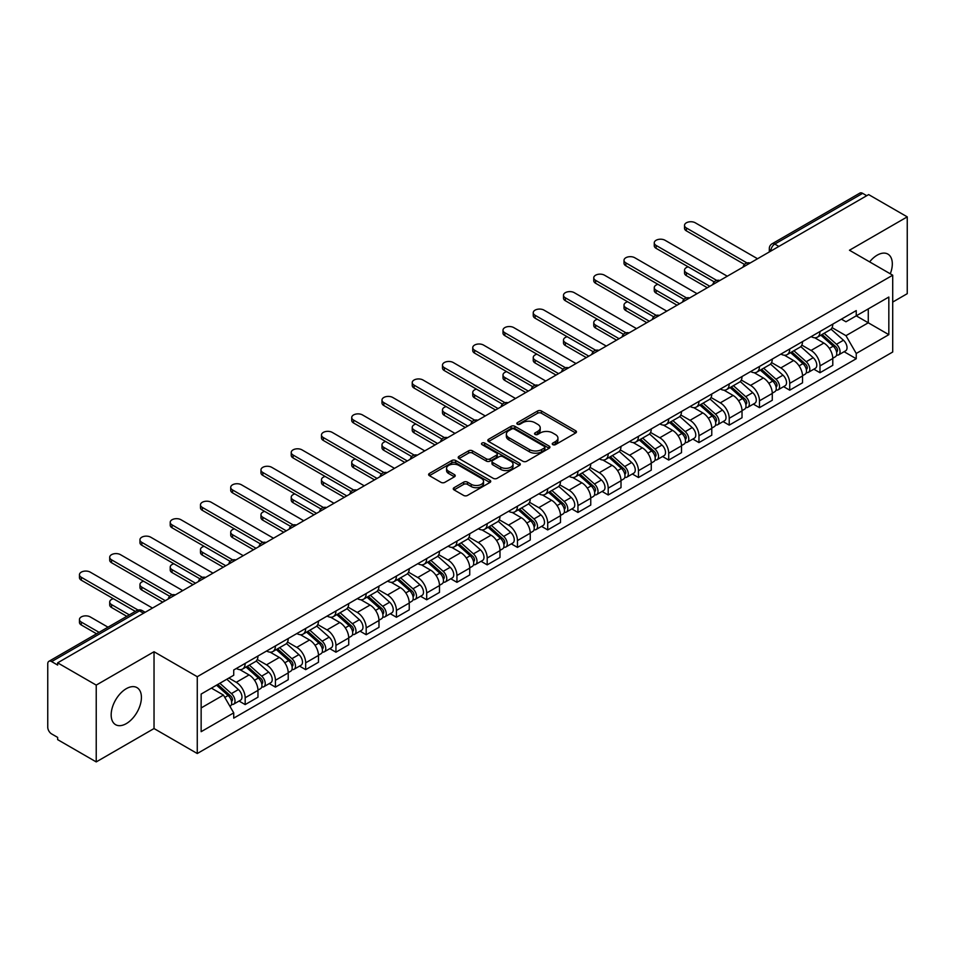 <?xml version="1.0" encoding="UTF-8"?>
<svg xmlns="http://www.w3.org/2000/svg" width="955" height="955" viewBox="0 0 955 955"><rect width="100%" height="100%" fill="white"/><g stroke="black" fill="none" stroke-linecap="round" stroke-linejoin="round"><path stroke-width="1.43" d="M552.802 444.636A1.886 1.086 0 0 0 555.464 444.636L575.686 432.961A2.698 1.552 0 0 0 576.474 431.863A2.698 1.552 0 0 0 575.686 430.765L541.425 410.984A2.698 1.552 0 0 0 537.617 410.984L517.395 422.659A1.886 1.086 0 0 0 516.846 423.423A1.886 1.086 0 0 0 517.395 424.199A1.886 1.086 0 0 0 520.057 424.199L522.672 422.683A8.619 4.978 0 0 1 534.86 422.683L537.713 424.33A8.619 4.978 0 0 1 540.232 427.852A8.619 4.978 0 0 1 537.713 431.374L535.098 432.878A1.886 1.086 0 0 0 534.549 433.654A1.886 1.086 0 0 0 535.098 434.418A1.886 1.086 0 0 0 537.761 434.418L540.375 432.901A8.619 4.978 0 0 1 552.563 432.901L555.416 434.549A8.619 4.978 0 0 1 557.935 438.07A8.619 4.978 0 0 1 555.416 441.592L552.802 443.096A1.886 1.086 0 0 0 552.253 443.872A1.886 1.086 0 0 0 552.802 444.636L552.802 443.096M126.287 723.627A21.392 12.355 120 0 0 140.266 704.766A21.392 12.355 120 0 0 136.983 687.624A21.392 12.355 120 0 0 126.287 688.686A21.392 12.355 120 0 0 112.32 707.536A21.392 12.355 120 0 0 115.591 724.678A21.392 12.355 120 0 0 126.287 723.627M890.287 273.81A21.392 12.355 120 0 0 887.887 254.102A21.392 12.355 120 0 0 877.191 255.164A21.392 12.355 120 0 0 869.623 261.873M454.055 487.695A2.698 1.552 0 0 0 453.267 488.793A2.698 1.552 0 0 0 454.055 489.891L463.664 495.442A2.698 1.552 0 0 0 467.473 495.442L489.939 482.466A2.698 1.552 0 0 0 490.727 481.368A2.698 1.552 0 0 0 489.939 480.27L455.666 460.489A2.698 1.552 0 0 0 451.858 460.489L429.404 473.465A2.698 1.552 0 0 0 428.616 474.563A2.698 1.552 0 0 0 429.404 475.662L441.019 482.359A2.698 1.552 0 0 0 444.815 482.359L454.437 476.808A2.698 1.552 0 0 0 455.225 475.709A2.698 1.552 0 0 0 454.437 474.611L448.671 471.293A7.198 4.154 0 0 1 446.57 468.344A7.198 4.154 0 0 1 451.011 464.512A7.198 4.154 0 0 1 458.854 465.407L481.416 478.431A7.198 4.154 0 0 1 483.528 481.368A7.198 4.154 0 0 1 479.076 485.212A7.198 4.154 0 0 1 471.233 484.316L467.473 482.144A2.698 1.552 0 0 0 463.664 482.144L454.055 487.695L454.055 489.891M197.267 676.713L154.03 651.74L96.228 685.105L57.646 662.83L868.656 194.593L907.25 216.869L849.461 250.234L892.71 275.207L197.267 676.713L197.267 753.519L892.71 352.013L892.71 275.207M522.863 461.265A2.698 1.552 0 0 0 526.671 461.265L549.137 448.289A2.698 1.552 0 0 0 549.925 447.191A2.698 1.552 0 0 0 549.137 446.092L514.876 426.312A2.698 1.552 0 0 0 511.068 426.312L488.602 439.276A2.698 1.552 0 0 0 487.814 440.374A2.698 1.552 0 0 0 488.602 441.473L522.863 461.265M482.788 445.042A1.886 1.086 0 0 1 484.698 445.317L519.496 465.407L497.077 478.348A2.698 1.552 0 0 1 493.269 478.348L458.997 458.567L458.997 456.371A2.698 1.552 0 0 0 458.209 457.469A2.698 1.552 0 0 0 458.997 458.567M458.997 456.371L468.619 450.82A2.698 1.552 0 0 1 472.427 450.82L486.322 458.842A2.698 1.552 0 0 0 490.13 458.842L496.505 455.165A2.698 1.552 0 0 0 497.292 454.067A2.698 1.552 0 0 0 496.505 452.968L482.036 444.612A1.886 1.086 0 0 1 481.487 443.836A1.886 1.086 0 0 1 482.645 442.834A1.886 1.086 0 0 1 484.698 443.072L519.532 463.187A2.698 1.552 0 0 1 520.32 464.285A2.698 1.552 0 0 1 519.532 465.383L519.532 463.187M96.228 685.105L96.228 761.911L57.646 739.636L57.646 737.391L51.63 733.929A5.479 3.163 -120 0 1 47.75 727.209L47.75 663.832A5.479 3.163 -120 0 1 48.884 661.326L136.732 610.603A5.479 3.163 60 0 1 139.478 610.878L51.63 661.588A5.479 3.163 -120 0 0 48.884 661.326M892.71 302.078L907.25 293.674L907.25 216.869M96.228 761.911L154.03 728.546L197.267 753.519M57.646 662.83L57.646 665.062L51.63 661.588M778.862 246.426L774.792 244.074A5.479 3.163 60 0 0 772.058 243.8L859.906 193.089A5.479 3.163 60 0 1 862.652 193.352L774.792 244.074A5.479 3.163 120 0 0 770.912 250.795L770.912 251.022M866.722 195.703L862.652 193.352M819.975 331.516A12.618 7.282 60 0 1 817.373 337.187L830.17 329.797A12.618 7.282 -120 0 0 832.784 324.127M801.818 345.101L811.058 350.449A12.618 7.282 60 0 1 819.987 365.896L832.784 358.507A12.618 7.282 -120 0 0 823.855 343.06L814.699 337.76M832.784 358.507L832.784 365.335L819.987 372.725L813.839 369.179M817.373 337.187A12.618 7.282 60 0 1 811.153 336.614M819.987 365.896L819.987 372.725M789.725 348.993A12.618 7.282 60 0 1 787.111 354.651L799.92 347.262A12.618 7.282 -120 0 0 802.522 341.604M783.589 386.644L789.725 390.189L802.522 382.8L802.522 375.972A12.618 7.282 -120 0 0 793.605 360.524L784.449 355.236M787.111 354.651A12.618 7.282 60 0 1 780.904 354.078M771.568 362.578L780.808 367.914A12.618 7.282 60 0 1 789.725 383.361L789.725 390.189M759.476 366.457A12.618 7.282 60 0 1 756.861 372.116L769.658 364.726A12.618 7.282 -120 0 0 772.273 359.068M753.34 404.12L759.476 407.654L772.273 400.264L772.273 393.436A12.618 7.282 -120 0 0 763.355 377.989L754.187 372.701M756.861 372.116A12.618 7.282 60 0 1 750.654 371.543M741.307 380.042L750.558 385.378A12.618 7.282 60 0 1 759.476 400.825L759.476 407.654M729.226 383.922A12.618 7.282 60 0 1 726.612 389.58L739.409 382.191A12.618 7.282 -120 0 0 742.023 376.533M723.09 421.585L729.226 425.13L742.023 417.741L742.023 410.901A12.618 7.282 -120 0 0 733.106 395.454L723.938 390.165M726.612 389.58A12.618 7.282 60 0 1 720.392 389.019M711.057 397.507L720.297 402.843A12.618 7.282 60 0 1 729.226 418.29L729.226 425.13M698.965 401.387A12.618 7.282 60 0 1 696.35 407.057L709.159 399.656A12.618 7.282 -120 0 0 711.773 393.997M692.829 439.049L698.965 442.595L711.773 435.205L711.773 428.377A12.618 7.282 -120 0 0 702.844 412.918L693.688 407.63M696.35 407.057A12.618 7.282 60 0 1 690.143 406.484M680.808 414.971L690.047 420.307A12.618 7.282 60 0 1 698.965 435.767L698.965 442.595M668.715 418.851A12.618 7.282 60 0 1 666.101 424.521L678.898 417.132A12.618 7.282 -120 0 0 681.512 411.462M662.579 456.514L668.715 460.059L681.512 452.67L681.512 445.842A12.618 7.282 -120 0 0 672.595 430.383L663.439 425.094M666.101 424.521A12.618 7.282 60 0 1 659.893 423.948M650.546 432.436L659.798 437.772A12.618 7.282 60 0 1 668.715 453.231L668.715 460.059M638.465 436.316A12.618 7.282 60 0 1 635.851 441.986L648.648 434.597A12.618 7.282 -120 0 0 651.262 428.926M632.329 473.978L638.465 477.524L651.262 470.135L651.262 463.306A12.618 7.282 -120 0 0 642.345 447.859L633.177 442.559M635.851 441.986A12.618 7.282 60 0 1 629.643 441.413M620.296 449.901L629.536 455.249A12.618 7.282 60 0 1 638.465 470.696L638.465 477.524M608.204 453.792A12.618 7.282 60 0 1 605.601 459.451L618.398 452.061A12.618 7.282 -120 0 0 621.013 446.403M602.068 491.443L608.204 494.988L621.013 487.599L621.013 480.771A12.618 7.282 -120 0 0 612.083 465.324L602.927 460.035M605.601 459.451A12.618 7.282 60 0 1 599.382 458.877M590.047 467.377L599.286 472.713A12.618 7.282 60 0 1 608.204 488.16L608.204 494.988M577.954 471.257A12.618 7.282 60 0 1 575.34 476.915L588.137 469.526A12.618 7.282 -120 0 0 590.751 463.867M571.818 508.92L577.954 512.453L590.751 505.064L590.751 498.235A12.618 7.282 -120 0 0 581.834 482.788L572.678 477.5M575.34 476.915A12.618 7.282 60 0 1 569.132 476.342M559.785 484.842L569.037 490.178A12.618 7.282 60 0 1 577.954 505.625L577.954 512.453M547.704 488.721A12.618 7.282 60 0 1 545.09 494.38L557.887 486.99A12.618 7.282 -120 0 0 560.501 481.332M541.569 526.384L547.704 529.93L560.501 522.528L560.501 515.7A12.618 7.282 -120 0 0 551.584 500.253L542.416 494.965M545.09 494.38A12.618 7.282 60 0 1 538.883 493.819M529.536 502.306L538.787 507.642A12.618 7.282 60 0 1 547.704 523.089L547.704 529.93M517.455 506.186A12.618 7.282 60 0 1 514.841 511.844L527.638 504.455A12.618 7.282 -120 0 0 530.252 498.796M511.307 543.849L517.455 547.394L530.252 540.005L530.252 533.177A12.618 7.282 -120 0 0 521.323 517.717L512.167 512.429M514.841 511.844A12.618 7.282 60 0 1 508.621 511.283M499.286 519.771L508.526 525.107A12.618 7.282 60 0 1 517.455 540.566L517.455 547.394M487.193 523.65A12.618 7.282 60 0 1 484.579 529.321L497.388 521.931A12.618 7.282 -120 0 0 499.99 516.261M481.057 561.313L487.193 564.859L499.99 557.469L499.99 550.641A12.618 7.282 -120 0 0 491.073 535.182L481.917 529.894M484.579 529.321A12.618 7.282 60 0 1 478.371 528.748M469.036 537.235L478.276 542.571A12.618 7.282 60 0 1 487.193 558.03L487.193 564.859M456.944 541.115A12.618 7.282 60 0 1 454.329 546.785L467.126 539.396A12.618 7.282 -120 0 0 469.741 533.726M450.808 578.778L456.944 582.323L469.741 574.934L469.741 568.106A12.618 7.282 -120 0 0 460.823 552.647L451.655 547.358M454.329 546.785A12.618 7.282 60 0 1 448.122 546.212M438.775 554.7L448.026 560.048A12.618 7.282 60 0 1 456.944 575.495L456.944 582.323M426.694 558.591A12.618 7.282 60 0 1 424.08 564.25L436.877 556.861A12.618 7.282 -120 0 0 439.491 551.202M420.558 596.242L426.694 599.788L439.491 592.398L439.491 585.57A12.618 7.282 -120 0 0 430.574 570.123L421.406 564.835M424.08 564.25A12.618 7.282 60 0 1 417.872 563.677M408.525 572.176L417.765 577.512A12.618 7.282 60 0 1 426.694 592.96L426.694 599.788M396.432 576.056A12.618 7.282 60 0 1 393.83 581.714L406.627 574.325A12.618 7.282 -120 0 0 409.241 568.667M390.297 613.719L396.432 617.252L409.241 609.863L409.241 603.035A12.618 7.282 -120 0 0 400.312 587.588L391.156 582.299M393.83 581.714A12.618 7.282 60 0 1 387.611 581.141M378.276 589.641L387.515 594.977A12.618 7.282 60 0 1 396.432 610.424L396.432 617.252M366.183 593.521A12.618 7.282 60 0 1 363.569 599.179L376.365 591.79A12.618 7.282 -120 0 0 378.98 586.131M360.047 631.183L366.183 634.717L378.98 627.328L378.98 620.499A12.618 7.282 -120 0 0 370.062 605.052L360.906 599.764M363.569 599.179A12.618 7.282 60 0 1 357.361 598.618M348.014 607.105L357.265 612.442A12.618 7.282 60 0 1 366.183 627.889L366.183 634.717M335.933 610.985A12.618 7.282 60 0 1 333.319 616.644L346.116 609.254A12.618 7.282 -120 0 0 348.73 603.596M329.797 648.648L335.933 652.193L348.73 644.804L348.73 637.964A12.618 7.282 -120 0 0 339.813 622.517L330.645 617.228M333.319 616.644A12.618 7.282 60 0 1 327.111 616.082M317.764 624.57L327.016 629.906A12.618 7.282 60 0 1 335.933 645.365L335.933 652.193M305.672 628.45A12.618 7.282 60 0 1 303.069 634.12L315.866 626.731A12.618 7.282 -120 0 0 318.481 621.06M299.536 666.113L305.672 669.658L318.481 662.269L318.481 655.44A12.618 7.282 -120 0 0 309.551 639.981L300.395 634.693M303.069 634.12A12.618 7.282 60 0 1 296.85 633.547M287.515 642.035L296.754 647.371A12.618 7.282 60 0 1 305.672 662.83L305.672 669.658M275.422 645.914A12.618 7.282 60 0 1 272.808 651.585L285.617 644.195A12.618 7.282 -120 0 0 288.219 638.525M269.286 683.577L275.422 687.123L288.219 679.733L288.219 672.905A12.618 7.282 -120 0 0 279.302 657.446L270.146 652.158M272.808 651.585A12.618 7.282 60 0 1 266.6 651.012M257.265 659.499L266.505 664.835A12.618 7.282 60 0 1 275.422 680.294L275.422 687.123M245.172 663.391A12.618 7.282 60 0 1 242.558 669.049L255.355 661.66A12.618 7.282 -120 0 0 257.969 656.001M239.037 701.042L245.172 704.587L257.969 697.198L257.969 690.37A12.618 7.282 -120 0 0 249.052 674.922L239.884 669.634M242.558 669.049A12.618 7.282 60 0 1 236.351 668.476M228.878 678.05L236.255 682.312A12.618 7.282 60 0 1 245.172 697.759L245.172 704.587M841.415 319.149L845.963 321.775L888.83 297.041L868.274 308.907L868.274 322.79L845.963 335.671L832.068 327.637M201.147 707.942L223.446 695.073L233.724 712.872L201.147 731.685L201.147 694.058L233.724 675.257L233.724 669.992L856.241 310.59L856.241 315.842L888.83 334.656L856.241 353.469L845.963 335.671M888.83 297.041L888.83 334.656M233.724 712.872L233.724 718.136L856.241 358.734L856.241 353.469M154.03 651.74L154.03 728.546M223.446 695.073L211.425 688.125M844.101 351.715L856.241 358.734M553.554 444.899L555.416 443.824A8.619 4.978 0 0 0 557.935 440.315L557.935 438.07M540.232 427.852L540.232 430.084A8.619 4.978 0 0 1 537.713 433.606L535.851 434.68M575.65 432.985L541.425 413.217A2.698 1.552 0 0 0 537.617 413.217L518.147 424.462M549.137 446.092L549.137 448.289L514.876 428.556A2.698 1.552 0 0 0 511.068 428.556L488.638 441.497M544.374 447.967A1.886 1.086 0 0 0 544.923 447.191A1.886 1.086 0 0 0 544.374 446.427L514.303 429.058A1.886 1.086 0 0 0 511.629 429.058L508.872 430.657A8.619 4.978 0 0 0 506.353 434.167A8.619 4.978 0 0 0 508.872 437.688L529.428 449.554A8.619 4.978 0 0 0 541.616 449.554L544.374 447.967L544.374 450.199A1.886 1.086 0 0 0 544.923 449.435L544.923 447.191M506.353 434.167L506.353 436.411A8.619 4.978 0 0 0 508.872 439.921L508.872 437.688M544.374 450.199L541.616 451.799A8.619 4.978 0 0 1 529.428 451.799L508.872 439.921M459.033 458.591L468.619 453.064L468.619 450.82M497.292 454.067L497.292 456.299A2.698 1.552 0 0 1 496.505 457.397L490.13 461.086A2.698 1.552 0 0 1 486.322 461.086L472.427 453.064A2.698 1.552 0 0 0 468.619 453.064M500.742 467.162A7.198 4.154 0 0 0 508.585 468.069A7.198 4.154 0 0 0 513.026 464.226A7.198 4.154 0 0 0 510.925 461.289L502.975 456.705A2.698 1.552 0 0 0 499.167 456.705L492.792 460.382A2.698 1.552 0 0 0 492.004 461.48A2.698 1.552 0 0 0 492.792 462.578L500.742 467.162L500.742 469.406A7.198 4.154 0 0 0 508.585 470.314A7.198 4.154 0 0 0 513.026 466.47L513.026 464.226M492.004 461.48L492.004 463.724A2.698 1.552 0 0 0 492.792 464.822L492.792 462.578M500.742 469.406L492.792 464.822M483.528 481.368L483.528 483.612A7.198 4.154 0 0 1 479.076 487.456A7.198 4.154 0 0 1 471.233 486.549L467.473 484.376A2.698 1.552 0 0 0 463.664 484.376L454.091 489.915M446.57 468.344L446.57 470.588A7.198 4.154 0 0 0 448.671 473.525L448.671 471.293M454.401 476.832L448.671 473.525M489.903 482.49L455.666 462.733A2.698 1.552 0 0 0 451.858 462.733L429.44 475.674M820.858 335.169L833.19 346.176A6.852 3.963 60 0 1 835.339 356.776L832.784 358.256M821.181 335.468L826.982 338.81M688.197 266.851A6.303 3.641 -0 0 0 684.52 270.17A6.303 3.641 -0 0 0 686.359 272.736L709.828 286.285M822.1 334.453L835.816 346.689A3.295 1.898 60 0 1 836.855 351.786A3.295 1.898 60 0 1 836.556 351.906M824.153 333.271L836.485 344.266A6.852 3.963 60 0 1 838.633 354.866A6.852 3.963 60 0 1 836.568 355.093M831.029 329.141L843.468 340.243A6.852 3.963 60 0 1 845.617 350.843L838.633 354.866M707.309 287.742L686.359 275.649A6.303 3.641 180 0 1 684.52 273.082L684.52 270.17M744.494 264.428L686.359 230.859A6.303 3.641 180 0 1 684.52 228.293L684.52 225.38A6.303 3.641 -0 0 0 686.359 227.959L747.001 262.959M757.53 258.745L695.288 222.802A6.303 3.641 -0 0 0 688.412 222.014A6.303 3.641 -0 0 0 684.52 225.38M790.609 352.634L802.928 363.64A6.852 3.963 60 0 1 805.089 374.241L802.522 375.721M790.931 352.932L796.733 356.275M657.935 284.327A6.303 3.641 -0 0 0 654.259 287.634A6.303 3.641 -0 0 0 656.109 290.213L679.578 303.75M791.85 351.918L805.566 364.165A3.295 1.898 60 0 1 806.593 369.251A3.295 1.898 60 0 1 806.295 369.37M793.903 350.736L806.223 361.73A6.852 3.963 60 0 1 808.384 372.343A6.852 3.963 60 0 1 806.307 372.557M800.779 346.605L813.206 357.707A6.852 3.963 60 0 1 815.367 368.308L808.384 372.343M677.059 305.206L656.109 293.113A6.303 3.641 180 0 1 654.259 290.547L654.259 287.634M760.347 370.11L772.679 381.105A6.852 3.963 60 0 1 774.827 391.705L772.273 393.185M760.681 370.397L766.483 373.751M627.686 301.792A6.303 3.641 -0 0 0 624.009 305.099A6.303 3.641 -0 0 0 625.859 307.677L649.316 321.226M761.589 369.382L775.317 381.63A3.295 1.898 60 0 1 776.343 386.715A3.295 1.898 60 0 1 776.045 386.835M763.642 368.2L775.973 379.207A6.852 3.963 60 0 1 778.122 389.807A6.852 3.963 60 0 1 776.057 390.022M770.518 364.07L782.957 375.172A6.852 3.963 60 0 1 785.106 385.772L778.122 389.807M646.798 322.671L625.859 310.59A6.303 3.641 180 0 1 624.009 308.011L624.009 305.099M714.245 281.892L656.109 248.336A6.303 3.641 180 0 1 654.259 245.757L654.259 242.845A6.303 3.641 -0 0 0 656.109 245.423L716.751 280.424M727.28 276.21L665.026 240.266A6.303 3.641 -0 0 0 658.162 239.478A6.303 3.641 -0 0 0 654.259 242.845M683.995 299.357L625.859 265.8A6.303 3.641 180 0 1 624.009 263.222L624.009 260.309A6.303 3.641 -0 0 0 625.859 262.888L686.49 297.9M697.031 293.674L634.777 257.743A6.303 3.641 -0 0 0 627.901 256.943A6.303 3.641 -0 0 0 624.009 260.309M730.098 387.575L742.429 398.569A6.852 3.963 60 0 1 744.578 409.17L742.023 410.65M730.42 387.861L736.221 391.216M597.436 319.257A6.303 3.641 -0 0 0 593.759 322.563A6.303 3.641 -0 0 0 595.61 325.142L619.067 338.691M731.339 386.859L745.055 399.095A3.295 1.898 60 0 1 746.094 404.18A3.295 1.898 60 0 1 745.795 404.299M733.392 385.665L745.724 396.671A6.852 3.963 60 0 1 747.872 407.272A6.852 3.963 60 0 1 745.807 407.487M740.268 381.546L752.707 392.636A6.852 3.963 60 0 1 754.856 403.237L747.872 407.272M616.548 340.147L595.61 328.054A6.303 3.641 180 0 1 593.759 325.476L593.759 322.563M699.848 405.039L712.167 416.034A6.852 3.963 60 0 1 714.328 426.634L711.762 428.115M700.17 405.326L705.972 408.68M567.186 336.721A6.303 3.641 -0 0 0 563.498 340.028A6.303 3.641 -0 0 0 565.348 342.606L588.817 356.155M701.089 404.323L714.806 416.559A3.295 1.898 60 0 1 715.832 421.644A3.295 1.898 60 0 1 715.534 421.764M703.143 403.129L715.462 414.136A6.852 3.963 60 0 1 717.623 424.736A6.852 3.963 60 0 1 715.546 424.951M710.019 399.011L722.446 410.101A6.852 3.963 60 0 1 724.606 420.701L717.623 424.736M586.298 357.612L565.348 345.519A6.303 3.641 180 0 1 563.498 342.94L563.498 340.028M669.586 422.504L681.918 433.498A6.852 3.963 60 0 1 684.067 444.111L681.512 445.579M669.921 422.79L675.722 426.145M536.925 354.186A6.303 3.641 -0 0 0 533.248 357.492A6.303 3.641 -0 0 0 535.098 360.071L558.568 373.62M670.84 421.788L684.556 434.024A3.295 1.898 60 0 1 685.583 439.121A3.295 1.898 60 0 1 685.284 439.24M672.893 420.606L685.213 431.6A6.852 3.963 60 0 1 687.373 442.201A6.852 3.963 60 0 1 685.296 442.428M679.757 416.476L692.196 427.565A6.852 3.963 60 0 1 694.345 438.178L687.373 442.201M556.037 375.076L535.098 362.984A6.303 3.641 180 0 1 533.248 360.405L533.248 357.492M653.733 316.833L595.61 283.265A6.303 3.641 180 0 1 593.759 280.686L593.759 277.774A6.303 3.641 -0 0 0 595.61 280.352L656.24 315.365M666.781 311.139L604.527 275.207A6.303 3.641 -0 0 0 597.651 274.419A6.303 3.641 -0 0 0 593.759 277.774M623.484 334.298L565.348 300.73A6.303 3.641 180 0 1 563.498 298.151L563.498 295.25A6.303 3.641 -0 0 0 565.348 297.817L625.991 332.829M636.519 328.615L574.265 292.672A6.303 3.641 -0 0 0 567.401 291.884A6.303 3.641 -0 0 0 563.498 295.25M593.234 351.762L535.098 318.194A6.303 3.641 180 0 1 533.248 315.627L533.248 312.715A6.303 3.641 -0 0 0 535.098 315.281L595.741 350.294M606.27 346.08L544.016 310.136A6.303 3.641 -0 0 0 537.14 309.348A6.303 3.641 -0 0 0 533.248 312.715M639.337 439.969L651.668 450.975A6.852 3.963 60 0 1 653.817 461.575L651.262 463.056M639.659 440.267L645.461 443.609M506.675 371.65A6.303 3.641 -0 0 0 502.999 374.969A6.303 3.641 -0 0 0 504.849 377.535L528.306 391.084M640.578 439.252L654.294 451.488A3.295 1.898 60 0 1 655.333 456.586A3.295 1.898 60 0 1 655.035 456.705M642.631 438.07L654.963 449.065A6.852 3.963 60 0 1 657.112 459.665A6.852 3.963 60 0 1 655.046 459.892M649.507 433.94L661.946 445.042A6.852 3.963 60 0 1 664.095 455.642L657.112 459.665M525.787 392.541L504.849 380.448A6.303 3.641 180 0 1 502.999 377.87L502.999 374.969M562.973 369.227L504.849 335.659A6.303 3.641 180 0 1 502.999 333.092L502.999 330.179A6.303 3.641 -0 0 0 504.849 332.758L565.479 367.759M576.02 363.545L513.766 327.601A6.303 3.641 -0 0 0 506.89 326.813A6.303 3.641 -0 0 0 502.999 330.179M609.087 457.433L621.407 468.439A6.852 3.963 60 0 1 623.567 479.04L621.001 480.52M609.409 457.732L615.211 461.074M476.426 389.115A6.303 3.641 -0 0 0 472.749 392.433A6.303 3.641 -0 0 0 474.587 395.012L498.056 408.549M610.329 456.717L624.045 468.965A3.295 1.898 60 0 1 625.083 474.05A3.295 1.898 60 0 1 624.773 474.169M612.382 455.535L624.713 466.529A6.852 3.963 60 0 1 626.862 477.142A6.852 3.963 60 0 1 624.785 477.357M619.258 451.405L631.685 462.507A6.852 3.963 60 0 1 633.845 473.107L626.862 477.142M495.538 410.005L474.587 397.913A6.303 3.641 180 0 1 472.749 395.346L472.749 392.433M532.723 386.691L474.587 353.135A6.303 3.641 180 0 1 472.749 350.557L472.749 347.644A6.303 3.641 -0 0 0 474.587 350.222L535.23 385.223M545.759 381.009L483.517 345.065A6.303 3.641 -0 0 0 476.64 344.277A6.303 3.641 -0 0 0 472.749 347.644M578.826 474.898L591.157 485.904A6.852 3.963 60 0 1 593.306 496.505L590.751 497.985M579.16 475.196L584.961 478.551M446.164 406.591A6.303 3.641 -0 0 0 442.487 409.898A6.303 3.641 -0 0 0 444.338 412.476L467.807 426.026M580.079 474.181L593.795 486.429A3.295 1.898 60 0 1 594.822 491.515A3.295 1.898 60 0 1 594.523 491.634M582.132 473L594.452 484.006A6.852 3.963 60 0 1 596.612 494.606A6.852 3.963 60 0 1 594.535 494.821M588.996 468.869L601.435 479.971A6.852 3.963 60 0 1 603.584 490.572L596.612 494.606M465.276 427.47L444.338 415.389A6.303 3.641 180 0 1 442.487 412.811L442.487 409.898M502.473 404.156L444.338 370.6A6.303 3.641 180 0 1 442.487 368.021L442.487 365.108A6.303 3.641 -0 0 0 444.338 367.687L504.98 402.7M515.509 398.474L453.255 362.53A6.303 3.641 -0 0 0 446.379 361.742A6.303 3.641 -0 0 0 442.487 365.108M548.576 492.374L560.907 503.369A6.852 3.963 60 0 1 563.056 513.969L560.501 515.449M548.898 492.661L554.712 496.015M415.914 424.056A6.303 3.641 -0 0 0 412.238 427.363A6.303 3.641 -0 0 0 414.088 429.941L437.545 443.49M549.817 491.646L563.534 503.894A3.295 1.898 60 0 1 564.572 508.979A3.295 1.898 60 0 1 564.274 509.099M551.871 490.464L564.202 501.471A6.852 3.963 60 0 1 566.351 512.071A6.852 3.963 60 0 1 564.286 512.286M558.747 486.334L571.186 497.436A6.852 3.963 60 0 1 573.334 508.036L566.351 512.071M435.026 444.946L414.088 432.854A6.303 3.641 180 0 1 412.238 430.275L412.238 427.363M472.224 421.632L414.088 388.064A6.303 3.641 180 0 1 412.238 385.486L412.238 382.573A6.303 3.641 -0 0 0 414.088 385.151L474.719 420.164M485.259 415.938L423.005 380.006A6.303 3.641 -0 0 0 416.129 379.219A6.303 3.641 -0 0 0 412.238 382.573M518.326 509.839L530.658 520.833A6.852 3.963 60 0 1 532.806 531.434L530.252 532.914M518.649 510.125L524.45 513.48M385.665 441.52A6.303 3.641 -0 0 0 381.988 444.827A6.303 3.641 -0 0 0 383.826 447.406L407.296 460.955M519.568 509.122L533.284 521.358A3.295 1.898 60 0 1 534.323 526.444A3.295 1.898 60 0 1 534.024 526.563M521.621 507.929L533.952 518.935A6.852 3.963 60 0 1 536.101 529.536A6.852 3.963 60 0 1 534.036 529.75M528.497 503.81L540.936 514.9A6.852 3.963 60 0 1 543.085 525.501L536.101 529.536M404.777 462.411L383.826 450.318A6.303 3.641 180 0 1 381.988 447.74L381.988 444.827M441.962 439.097L383.826 405.529A6.303 3.641 180 0 1 381.988 402.95L381.988 400.05A6.303 3.641 -0 0 0 383.826 402.616L444.469 437.629M455.01 433.415L392.756 397.471A6.303 3.641 -0 0 0 385.88 396.683A6.303 3.641 -0 0 0 381.988 400.05M488.077 527.303L500.396 538.298A6.852 3.963 60 0 1 502.557 548.91L499.99 550.378M488.399 527.59L494.201 530.944M355.403 458.985A6.303 3.641 -0 0 0 351.726 462.292A6.303 3.641 -0 0 0 353.577 464.87L377.046 478.419M489.318 526.587L503.034 538.823A3.295 1.898 60 0 1 504.061 543.92A3.295 1.898 60 0 1 503.763 544.028M491.371 525.405L503.691 536.4A6.852 3.963 60 0 1 505.852 547A6.852 3.963 60 0 1 503.774 547.227M498.247 521.275L510.674 532.365A6.852 3.963 60 0 1 512.835 542.977L505.852 547M374.527 479.876L353.577 467.783A6.303 3.641 180 0 1 351.726 465.204L351.726 462.292M411.712 456.562L353.577 422.993A6.303 3.641 180 0 1 351.726 420.427L351.726 417.514A6.303 3.641 -0 0 0 353.577 420.081L414.219 455.093M424.748 450.879L362.494 414.936A6.303 3.641 -0 0 0 355.63 414.148A6.303 3.641 -0 0 0 351.726 417.514M457.815 544.768L470.147 555.774A6.852 3.963 60 0 1 472.295 566.375L469.741 567.843M458.149 545.066L463.951 548.409M325.154 476.45A6.303 3.641 -0 0 0 321.477 479.768A6.303 3.641 -0 0 0 323.327 482.335L346.784 495.884M459.057 544.052L472.785 556.288A3.295 1.898 60 0 1 473.811 561.385A3.295 1.898 60 0 1 473.513 561.504M461.11 542.87L473.441 553.864A6.852 3.963 60 0 1 475.59 564.465A6.852 3.963 60 0 1 473.525 564.692M467.986 538.739L480.425 549.841A6.852 3.963 60 0 1 482.573 560.442L475.59 564.465M344.266 497.34L323.327 485.247A6.303 3.641 180 0 1 321.477 482.669L321.477 479.768M381.463 474.026L323.327 440.458A6.303 3.641 180 0 1 321.477 437.891L321.477 434.979A6.303 3.641 -0 0 0 323.327 437.557L383.958 472.558M394.499 468.344L332.245 432.4A6.303 3.641 -0 0 0 325.369 431.612A6.303 3.641 -0 0 0 321.477 434.979M427.565 562.232L439.897 573.239A6.852 3.963 60 0 1 442.046 583.839L439.491 585.32M427.888 562.531L433.689 565.873M294.904 493.914A6.303 3.641 -0 0 0 291.227 497.233A6.303 3.641 -0 0 0 293.078 499.799L316.535 513.348M428.807 561.516L442.523 573.764A3.295 1.898 60 0 1 443.562 578.849A3.295 1.898 60 0 1 443.263 578.969M430.86 560.334L443.192 571.329A6.852 3.963 60 0 1 445.34 581.929A6.852 3.963 60 0 1 443.275 582.156M437.736 556.204L450.175 567.306A6.852 3.963 60 0 1 452.324 577.906L445.34 581.929M314.016 514.805L293.078 502.712A6.303 3.641 180 0 1 291.227 500.145L291.227 497.233M351.201 491.491L293.078 457.934A6.303 3.641 180 0 1 291.227 455.356L291.227 452.443A6.303 3.641 -0 0 0 293.078 455.022L353.708 490.022M364.249 485.809L301.995 449.865A6.303 3.641 -0 0 0 295.119 449.077A6.303 3.641 -0 0 0 291.227 452.443M397.316 579.697L409.635 590.703A6.852 3.963 60 0 1 411.796 601.304L409.229 602.784M397.638 579.995L403.44 583.35M264.654 511.391A6.303 3.641 -0 0 0 260.966 514.697A6.303 3.641 -0 0 0 262.816 517.276L286.285 530.825M398.557 578.981L412.274 591.229A3.295 1.898 60 0 1 413.312 596.314A3.295 1.898 60 0 1 413.002 596.433M400.611 577.799L412.942 588.793A6.852 3.963 60 0 1 415.091 599.406A6.852 3.963 60 0 1 413.014 599.621M407.487 573.668L419.913 584.77A6.852 3.963 60 0 1 422.074 595.371L415.091 599.406M283.766 532.269L262.816 520.188A6.303 3.641 180 0 1 260.966 517.61L260.966 514.697M320.952 508.955L262.816 475.399A6.303 3.641 180 0 1 260.966 472.821L260.966 469.908A6.303 3.641 -0 0 0 262.816 472.486L323.459 507.499M333.987 503.273L271.745 467.329A6.303 3.641 -0 0 0 264.869 466.541A6.303 3.641 -0 0 0 260.966 469.908M367.054 597.173L379.386 608.168A6.852 3.963 60 0 1 381.534 618.768L378.98 620.249M367.389 597.46L373.19 600.814M234.393 528.855A6.303 3.641 -0 0 0 230.716 532.162A6.303 3.641 -0 0 0 232.566 534.74L256.036 548.289M368.308 596.445L382.024 608.693A3.295 1.898 60 0 1 383.05 613.779A3.295 1.898 60 0 1 382.752 613.898M370.361 595.263L382.68 606.27A6.852 3.963 60 0 1 384.841 616.87A6.852 3.963 60 0 1 382.764 617.085M377.225 591.133L389.664 602.235A6.852 3.963 60 0 1 391.813 612.835L384.841 616.87M253.505 549.746L232.566 537.653A6.303 3.641 180 0 1 230.716 535.075L230.716 532.162M290.702 526.432L232.566 492.864A6.303 3.641 180 0 1 230.716 490.285L230.716 487.372A6.303 3.641 -0 0 0 232.566 489.951L293.209 524.964M303.738 520.738L241.484 484.806A6.303 3.641 -0 0 0 234.608 484.006A6.303 3.641 -0 0 0 230.716 487.372M336.805 614.638L349.136 625.632A6.852 3.963 60 0 1 351.285 636.233L348.73 637.713M337.127 614.925L342.94 618.279M204.143 546.32A6.303 3.641 -0 0 0 200.466 549.626A6.303 3.641 -0 0 0 202.317 552.205L225.774 565.754M338.046 613.922L351.762 626.158A3.295 1.898 60 0 1 352.801 631.243A3.295 1.898 60 0 1 352.502 631.362M340.099 612.728L352.431 623.734A6.852 3.963 60 0 1 354.58 634.335A6.852 3.963 60 0 1 352.514 634.55M346.975 608.61L359.414 619.7A6.852 3.963 60 0 1 361.563 630.3L354.58 634.335M223.255 567.21L202.317 555.118A6.303 3.641 180 0 1 200.466 552.539L200.466 549.626M260.452 543.896L202.317 510.328A6.303 3.641 180 0 1 200.466 507.75L200.466 504.849A6.303 3.641 -0 0 0 202.317 507.415L262.947 542.428M273.488 538.214L211.234 502.27A6.303 3.641 -0 0 0 204.358 501.482A6.303 3.641 -0 0 0 200.466 504.849M306.555 632.103L318.875 643.097A6.852 3.963 60 0 1 321.035 653.709L318.469 655.178M306.877 632.389L312.679 635.743M173.894 563.784A6.303 3.641 -0 0 0 170.217 567.091A6.303 3.641 -0 0 0 172.055 569.669L195.524 583.219M307.796 631.386L321.513 643.622A3.295 1.898 60 0 1 322.551 648.708A3.295 1.898 60 0 1 322.241 648.827M309.85 630.193L322.181 641.199A6.852 3.963 60 0 1 324.33 651.799A6.852 3.963 60 0 1 322.253 652.026M316.726 626.074L329.153 637.164A6.852 3.963 60 0 1 331.313 647.765L324.33 651.799M193.006 584.675L172.055 572.582A6.303 3.641 180 0 1 170.217 570.004L170.217 567.091M230.191 561.361L172.055 527.793A6.303 3.641 180 0 1 170.217 525.226L170.217 522.313A6.303 3.641 -0 0 0 172.055 524.88L232.698 559.893M243.227 555.679L180.984 519.735A6.303 3.641 -0 0 0 174.108 518.947A6.303 3.641 -0 0 0 170.217 522.313M276.293 649.567L288.625 660.574A6.852 3.963 60 0 1 290.774 671.174L288.219 672.642M276.628 649.866L282.429 653.208M143.632 581.249A6.303 3.641 -0 0 0 139.955 584.567A6.303 3.641 -0 0 0 141.806 587.134L165.275 600.683M277.547 648.851L291.263 661.087A3.295 1.898 60 0 1 292.29 666.184A3.295 1.898 60 0 1 291.991 666.303M279.6 647.669L291.92 658.663A6.852 3.963 60 0 1 294.08 669.264A6.852 3.963 60 0 1 292.003 669.491M286.464 643.539L298.903 654.629A6.852 3.963 60 0 1 301.052 665.241L294.08 669.264M162.756 602.139L141.806 590.047A6.303 3.641 180 0 1 139.955 587.468L139.955 584.567M199.941 578.826L141.806 545.257A6.303 3.641 180 0 1 139.955 542.691L139.955 539.778A6.303 3.641 -0 0 0 141.806 542.356L202.448 577.357M212.977 573.143L150.723 537.199A6.303 3.641 -0 0 0 143.847 536.412A6.303 3.641 -0 0 0 139.955 539.778M246.044 667.032L258.375 678.038A6.852 3.963 60 0 1 260.524 688.639L257.969 690.119M246.378 667.33L252.18 670.673M113.382 598.713A6.303 3.641 -0 0 0 109.706 602.032A6.303 3.641 -0 0 0 111.556 604.599L129.343 614.877M247.285 666.315L261.002 678.551A3.295 1.898 60 0 1 262.04 683.649A3.295 1.898 60 0 1 261.742 683.768M249.339 665.134L261.67 676.128A6.852 3.963 60 0 1 263.819 686.729A6.852 3.963 60 0 1 261.754 686.955M256.215 661.003L268.653 672.105A6.852 3.963 60 0 1 270.802 682.706L263.819 686.729M126.812 616.333L111.556 607.511A6.303 3.641 180 0 1 109.706 604.945L109.706 602.032M169.692 596.29L111.556 562.734A6.303 3.641 180 0 1 109.706 560.155L109.706 557.243A6.303 3.641 -0 0 0 111.556 559.821L172.187 594.822M182.727 590.608L120.473 554.664A6.303 3.641 -0 0 0 113.597 553.876A6.303 3.641 -0 0 0 109.706 557.243M216.546 685.177L228.126 695.503A6.852 3.963 60 0 1 230.274 706.103L229.928 706.294M216.666 685.105L221.918 688.137M108.011 627.184L90.224 616.918A6.303 3.641 -0 0 0 83.348 616.13A6.303 3.641 -0 0 0 79.456 619.497A6.303 3.641 -0 0 0 81.294 622.075L99.081 632.341M217.788 684.46L230.752 696.028A3.295 1.898 60 0 1 231.79 701.113A3.295 1.898 60 0 1 231.492 701.233M219.841 683.267L231.42 693.593A6.852 3.963 60 0 1 233.569 704.205A6.852 3.963 60 0 1 231.504 704.42M226.824 679.244L238.404 689.57A6.852 3.963 60 0 1 240.553 700.17L233.569 704.205M96.562 633.798L81.294 624.976A6.303 3.641 180 0 1 79.456 622.409L79.456 619.497M135.347 611.403L81.294 580.198A6.303 3.641 180 0 1 79.456 577.62L79.456 574.707A6.303 3.641 -0 0 0 81.294 577.286L138.057 610.054M152.478 608.072L90.224 572.129A6.303 3.641 -0 0 0 83.348 571.341A6.303 3.641 -0 0 0 79.456 574.707M771.115 250.902L770.912 250.795A5.479 3.163 0 0 1 769.312 248.551L769.312 251.941M275.422 680.294L288.219 672.905M305.672 662.83L318.481 655.44M335.933 645.365L348.73 637.964M366.183 627.889L378.98 620.499M396.432 610.424L409.241 603.035M426.694 592.96L439.491 585.57M456.944 575.495L469.741 568.106M487.193 558.03L499.99 550.641M517.455 540.566L530.252 533.177M547.704 523.089L560.501 515.7M577.954 505.625L590.751 498.235M608.204 488.16L621.013 480.771M638.465 470.696L651.262 463.306M668.715 453.231L681.512 445.842M698.965 435.767L711.773 428.377M729.226 418.29L742.023 410.901M759.476 400.825L772.273 393.436M789.725 383.361L802.522 375.972M245.172 697.759L257.969 690.37M236.255 682.312L249.052 674.922M266.505 664.835L279.302 657.446M296.754 647.371L309.551 639.981M327.016 629.906L339.813 622.517M357.265 612.442L370.062 605.052M387.515 594.977L400.312 587.588M417.765 577.512L430.574 570.123M448.026 560.048L460.823 552.647M478.276 542.571L491.073 535.182M508.526 525.107L521.323 517.717M538.787 507.642L551.584 500.253M569.037 490.178L581.834 482.788M599.286 472.713L612.083 465.324M629.536 455.249L642.345 447.859M659.798 437.772L672.595 430.383M690.047 420.307L702.844 412.918M720.297 402.843L733.106 395.454M750.558 385.378L763.355 377.989M780.808 367.914L793.605 360.524M811.058 350.449L823.855 343.06M749.627 263.305A5.479 3.163 120 0 0 747.216 264.702M719.378 280.77A5.479 3.163 120 0 0 716.954 282.167M689.128 298.235A5.479 3.163 120 0 0 686.705 299.643M658.878 315.711A5.479 3.163 120 0 0 656.455 317.108M628.617 333.176A5.479 3.163 120 0 0 626.193 334.572M598.367 350.64A5.479 3.163 120 0 0 595.944 352.037M568.118 368.105A5.479 3.163 120 0 0 565.694 369.501M537.856 385.569A5.479 3.163 120 0 0 535.433 386.966M507.606 403.034A5.479 3.163 120 0 0 505.183 404.443M477.357 420.51A5.479 3.163 120 0 0 474.933 421.907M447.095 437.975A5.479 3.163 120 0 0 444.684 439.372M416.846 455.44A5.479 3.163 120 0 0 414.422 456.836M386.596 472.904A5.479 3.163 120 0 0 384.173 474.301M356.346 490.369A5.479 3.163 120 0 0 353.923 491.765M326.085 507.833A5.479 3.163 120 0 0 323.661 509.242M295.835 525.31A5.479 3.163 120 0 0 293.412 526.706M265.586 542.774A5.479 3.163 120 0 0 263.162 544.171M235.324 560.239A5.479 3.163 120 0 0 232.901 561.636M205.074 577.703A5.479 3.163 120 0 0 202.651 579.1M174.825 595.168A5.479 3.163 120 0 0 172.401 596.565M143.548 613.229L139.478 610.878A5.479 3.163 120 0 1 142.223 610.603A5.479 5.479 0 0 0 136.732 610.603M555.416 443.824L555.416 441.592M535.098 434.418L535.098 432.878M537.713 433.606L537.713 431.374M517.395 424.199L517.395 422.659M537.617 413.217L537.617 410.984M541.425 413.217L541.425 410.984M575.686 432.961L575.686 430.765M488.602 441.473L488.602 439.276M511.068 428.556L511.068 426.312M514.876 428.556L514.876 426.312M529.428 451.799L529.428 449.554M541.616 451.799L541.616 449.554M472.427 453.064L472.427 450.82M486.322 461.086L486.322 458.842M490.13 461.086L490.13 458.842M496.505 457.397L496.505 455.165M484.698 445.317L484.698 443.072M463.664 484.376L463.664 482.144M467.473 484.376L467.473 482.144M471.233 486.549L471.233 484.316M454.437 476.808L454.437 474.611M429.404 475.662L429.404 473.465M451.858 462.733L451.858 460.489M455.666 462.733L455.666 460.489M489.939 482.466L489.939 480.27M833.19 346.176L829.346 348.396M837.535 350.282L836.293 350.986M843.468 340.243L836.485 344.266M686.359 275.649L686.359 272.736M686.359 227.959L686.359 230.859M802.928 363.64L799.084 365.861M807.273 367.747L806.044 368.451M813.206 357.707L806.223 361.73M656.109 293.113L656.109 290.213M772.679 381.105L768.835 383.325M777.024 385.211L775.794 385.927M782.957 375.172L775.973 379.207M625.859 310.59L625.859 307.677M656.109 245.423L656.109 248.336M625.859 262.888L625.859 265.8M742.429 398.569L738.585 400.79M746.774 402.676L745.533 403.392M752.707 392.636L745.724 396.671M595.61 328.054L595.61 325.142M712.167 416.034L708.324 418.254M716.525 420.14L715.283 420.857M722.446 410.101L715.462 414.136M565.348 345.519L565.348 342.606M681.918 433.498L678.074 435.719M686.263 437.605L685.033 438.321M692.196 427.565L685.213 431.6M535.098 362.984L535.098 360.071M595.61 280.352L595.61 283.265M565.348 297.817L565.348 300.73M535.098 315.281L535.098 318.194M651.668 450.975L647.824 453.195M656.013 455.069L654.772 455.786M661.946 445.042L654.963 449.065M504.849 380.448L504.849 377.535M504.849 332.758L504.849 335.659M621.407 468.439L617.563 470.66M625.764 472.546L624.522 473.25M631.685 462.507L624.713 466.529M474.587 397.913L474.587 395.012M474.587 350.222L474.587 353.135M591.157 485.904L587.313 488.124M595.502 490.011L594.273 490.727M601.435 479.971L594.452 484.006M444.338 415.389L444.338 412.476M444.338 367.687L444.338 370.6M560.907 503.369L557.063 505.589M565.253 507.475L564.023 508.191M571.186 497.436L564.202 501.471M414.088 432.854L414.088 429.941M414.088 385.151L414.088 388.064M530.658 520.833L526.814 523.054M535.003 524.94L533.761 525.656M540.936 514.9L533.952 518.935M383.826 450.318L383.826 447.406M383.826 402.616L383.826 405.529M500.396 538.298L496.552 540.518M504.741 542.404L503.512 543.12M510.674 532.365L503.691 536.4M353.577 467.783L353.577 464.87M353.577 420.081L353.577 422.993M470.147 555.774L466.303 557.995M474.492 559.869L473.262 560.585M480.425 549.841L473.441 553.864M323.327 485.247L323.327 482.335M323.327 437.557L323.327 440.458M439.897 573.239L436.053 575.459M444.242 577.345L443.001 578.05M450.175 567.306L443.192 571.329M293.078 502.712L293.078 499.799M293.078 455.022L293.078 457.934M409.635 590.703L405.791 592.924M413.993 594.81L412.751 595.526M419.913 584.77L412.942 588.793M262.816 520.188L262.816 517.276M262.816 472.486L262.816 475.399M379.386 608.168L375.542 610.388M383.731 612.274L382.501 612.991M389.664 602.235L382.68 606.27M232.566 537.653L232.566 534.74M232.566 489.951L232.566 492.864M349.136 625.632L345.292 627.853M353.481 629.739L352.252 630.455M359.414 619.7L352.431 623.734M202.317 555.118L202.317 552.205M202.317 507.415L202.317 510.328M318.875 643.097L315.031 645.317M323.232 647.203L321.99 647.92M329.153 637.164L322.181 641.199M172.055 572.582L172.055 569.669M172.055 524.88L172.055 527.793M288.625 660.574L284.781 662.794M292.97 664.668L291.741 665.384M298.903 654.629L291.92 658.663M141.806 590.047L141.806 587.134M141.806 542.356L141.806 545.257M258.375 678.038L254.531 680.258M262.721 682.145L261.491 682.849M268.653 672.105L261.67 676.128M111.556 607.511L111.556 604.599M111.556 559.821L111.556 562.734M228.126 695.503L224.807 697.413M232.471 699.609L231.229 700.325M238.404 689.57L231.42 693.593M81.294 624.976L81.294 622.075M81.294 577.286L81.294 580.198M750.093 263.043A5.479 5.479 0 0 0 743.062 267.102M719.843 280.507A5.479 5.479 0 0 0 712.812 284.566M689.594 297.972A5.479 5.479 0 0 0 682.55 302.031M659.332 315.437A5.479 5.479 0 0 0 652.301 319.507M629.082 332.901A5.479 5.479 0 0 0 622.051 336.972M598.833 350.366A5.479 5.479 0 0 0 591.79 354.436M568.583 367.842A5.479 5.479 0 0 0 561.54 371.901M538.322 385.307A5.479 5.479 0 0 0 531.29 389.365M508.072 402.771A5.479 5.479 0 0 0 501.029 406.83M477.822 420.236A5.479 5.479 0 0 0 470.779 424.295M447.561 437.7A5.479 5.479 0 0 0 440.53 441.771M417.311 455.165A5.479 5.479 0 0 0 410.28 459.236M387.062 472.641A5.479 5.479 0 0 0 380.018 476.7M356.812 490.106A5.479 5.479 0 0 0 349.769 494.165M326.55 507.571A5.479 5.479 0 0 0 319.519 511.629M296.301 525.035A5.479 5.479 0 0 0 289.258 529.094M266.051 542.5A5.479 5.479 0 0 0 259.008 546.57M235.79 559.964A5.479 5.479 0 0 0 228.758 564.035M205.54 577.441A5.479 5.479 0 0 0 198.509 581.5M175.29 594.905A5.479 5.479 0 0 0 168.247 598.964M145.16 612.298L142.223 610.603M772.058 243.8A5.479 5.479 0 0 0 769.312 248.551"/></g></svg>
